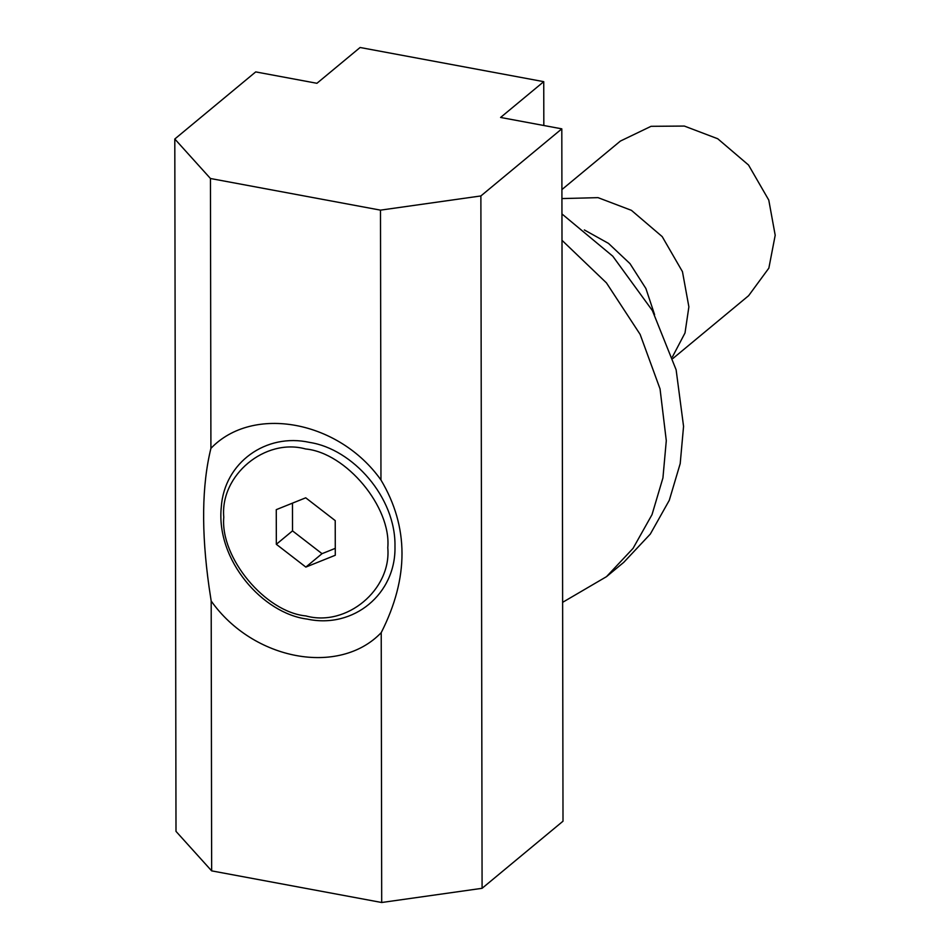 <?xml version="1.0" encoding="UTF-8"?>
<svg xmlns="http://www.w3.org/2000/svg" width="950" height="950" viewBox="0 0 950 950"><rect width="100%" height="100%" fill="white"/><g stroke="black" fill="none" stroke-linecap="round" stroke-linejoin="round"><path stroke-width="1.43" d="M584.345 229.947L608.475 243.378L629.981 263.625L645.893 288.503L654.609 314.676M561.925 198.574L598.037 197.648L631.429 210.342L662.209 236.621L682.456 271.664L688.881 306.838L685.009 332.975L672.41 356.939M561.913 189.572L620.398 141.063L651.059 126.314L684.356 126.065L717.749 138.759L748.529 165.027L768.776 200.082L775.2 235.256L768.859 268.126L748.624 295.688L672.897 358.494M562.626 602.336L606.492 576.662L623.758 562.341L650.322 534.054L669.287 500.306L680.2 463.6L683.561 426.348L676.127 369.811L652.401 310.591L612.797 256.215L561.949 213.94M606.492 576.662L633.056 548.364L652.021 514.627L662.934 477.921L666.294 440.669L660.048 388.906L640.134 334.4L606.444 282.886L561.996 240.314M211.185 601.018L209.071 587.064C201.234 531.466 201.851 485.236 210.912 448.364C252.819 404.558 338.877 420.565 380.962 479.999C408.928 526.941 409.022 577.826 381.223 632.641C339.316 676.459 253.27 660.452 211.185 601.018L211.648 870.865L381.698 902.5L482.089 888.309L563.006 821.204L561.806 128.844L480.878 195.949L482.089 888.309M381.223 632.641L381.698 902.5M480.878 195.949L380.487 210.14L380.962 479.999M380.487 210.14L210.449 178.505L174.8 139.009L255.716 71.903L316.932 83.291L360.098 47.5L543.744 81.664L543.827 125.495M174.8 139.009L175.999 831.369L211.648 870.865M210.449 178.505L210.912 448.364M543.744 81.664L500.591 117.456L561.806 128.844M305.722 497.812L335.219 520.612L335.291 555.251L305.841 567.091L276.331 544.291L276.272 509.651L305.722 497.812M292.469 503.132L292.517 530.872L322.026 553.672L335.279 548.352M276.331 544.291L292.517 530.872M305.841 567.091L322.026 553.672M305.924 615.932C265.359 612.121 220.174 557.816 223.773 517.192C220.032 475.214 265.05 437.689 305.639 448.97C346.204 452.794 391.388 507.086 387.79 547.711C391.531 589.689 346.512 627.214 305.924 615.932M307.171 619.079C263.126 613.629 215.602 560.381 221.314 506.777C224.426 462.769 265.893 432.618 309.676 442.427C352.593 448.982 395.972 497.23 394.974 546.535C396.091 593.964 353.483 629.102 307.171 619.079"/></g></svg>
